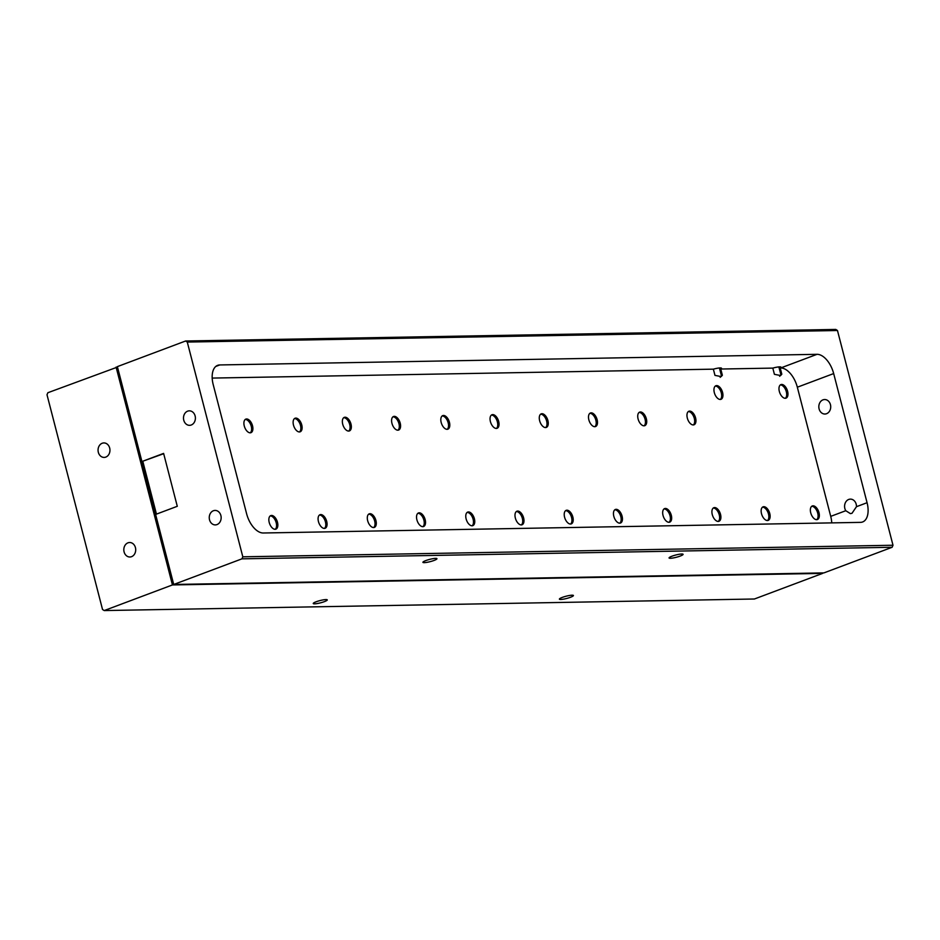 <?xml version="1.0" encoding="UTF-8"?>
<svg xmlns="http://www.w3.org/2000/svg" width="940" height="940" viewBox="0 0 940 940"><rect width="100%" height="100%" fill="white"/><g stroke="black" fill="none" stroke-linecap="round" stroke-linejoin="round"><path stroke-width="1.41" d="M570.533 597.253A7.25 1.163 165.5 0 0 573.423 595.514A7.25 1.163 165.5 0 0 569.452 595.49A7.25 1.163 165.5 0 0 562.273 597.405A7.25 1.163 165.5 0 0 559.394 599.144A7.25 1.163 165.5 0 0 563.354 599.18A7.25 1.163 165.5 0 0 570.533 597.253M324.394 601.635A7.25 1.163 165.5 0 0 327.273 599.896A7.25 1.163 165.5 0 0 323.313 599.861A7.25 1.163 165.5 0 0 316.134 601.776A7.25 1.163 165.5 0 0 313.243 603.527A7.25 1.163 165.5 0 0 317.203 603.55A7.25 1.163 165.5 0 0 324.394 601.635M131.553 556.68A7.25 5.946 -91 0 0 135.63 548.631A7.25 5.946 -91 0 0 129.626 542.509A7.25 5.946 -91 0 0 127.969 542.838A7.25 5.946 -91 0 0 123.892 550.887A7.25 5.946 -91 0 0 129.885 556.997A7.25 5.946 -91 0 0 131.553 556.68M105.797 457.099A7.25 5.946 -91 0 0 109.874 449.038A7.25 5.946 -91 0 0 103.87 442.928A7.25 5.946 -91 0 0 102.213 443.245A7.25 5.946 -91 0 0 98.136 451.306A7.25 5.946 -91 0 0 104.129 457.416A7.25 5.946 -91 0 0 105.797 457.099M104.211 610.565L754.397 599.003L822.629 573.377L172.443 584.938L104.211 610.565L102.531 609.496L47 394.753L47.87 392.72L117.488 367.07M172.443 584.938L116.102 367.094M822.042 572.93L174.3 584.915L822.042 572.93M165.193 556.938L129.779 420.004L131.06 419.522L166.474 556.457L165.193 556.938L166.591 556.915M671.947 556.21A7.25 1.163 165.5 0 0 669.057 557.949A7.25 1.163 165.5 0 0 673.028 557.984A7.25 1.163 165.5 0 0 680.207 556.069A7.25 1.163 165.5 0 0 683.086 554.318A7.25 1.163 165.5 0 0 679.127 554.295A7.25 1.163 165.5 0 0 671.947 556.21M425.797 560.593A7.25 1.163 165.5 0 0 422.918 562.332A7.25 1.163 165.5 0 0 426.878 562.355A7.25 1.163 165.5 0 0 434.069 560.44A7.25 1.163 165.5 0 0 436.947 558.701A7.25 1.163 165.5 0 0 432.988 558.665A7.25 1.163 165.5 0 0 425.797 560.593M213.415 510.737A7.25 5.946 -91 0 0 209.326 518.798A7.25 5.946 -91 0 0 215.331 524.908A7.25 5.946 -91 0 0 216.987 524.591A7.25 5.946 -91 0 0 221.076 516.53A7.25 5.946 -91 0 0 215.072 510.42A7.25 5.946 -91 0 0 213.415 510.737M187.659 411.156A7.25 5.946 -91 0 0 183.57 419.205A7.25 5.946 -91 0 0 189.575 425.327A7.25 5.946 -91 0 0 191.243 425.009A7.25 5.946 -91 0 0 195.32 416.949A7.25 5.946 -91 0 0 189.316 410.839A7.25 5.946 -91 0 0 187.659 411.156M845.789 510.714A7.25 5.946 89 0 1 848.738 499.446A7.25 5.946 89 0 1 850.394 499.128A7.25 5.946 89 0 1 856.469 506.695L851.993 513.299L850.371 513.616L845.789 510.714L830.725 516.365L797.332 387.21A20.351 11.151 69.4 0 0 780.682 367.975L780.2 367.975A7.25 1.163 -14.5 0 0 780.976 367.188A7.25 1.163 -14.5 0 0 772.809 368.104L720.757 369.032A7.25 1.163 -14.5 0 0 721.52 368.245A7.25 1.163 -14.5 0 0 713.366 369.162L212.193 378.08M826.566 413.706A7.25 5.946 89 0 1 824.897 414.023A7.25 5.946 89 0 1 818.905 407.913A7.25 5.946 89 0 1 822.982 399.853A7.25 5.946 89 0 1 824.639 399.535A7.25 5.946 89 0 1 830.643 405.645A7.25 5.946 89 0 1 826.566 413.706M270.203 515.931A7.25 3.971 -110.6 0 1 270.285 515.919A7.25 3.971 -110.6 0 1 275.808 521.524A7.25 3.971 -110.6 0 1 275.22 529.29M275.138 529.29A7.25 3.971 69.4 0 0 275.89 529.149A7.25 3.971 69.4 0 0 277.288 521.63A7.25 3.971 69.4 0 0 271.554 515.449A7.25 3.971 69.4 0 0 270.802 515.59A7.25 3.971 69.4 0 0 269.404 523.11A7.25 3.971 69.4 0 0 275.138 529.29M319.424 515.049A7.25 3.971 -110.6 0 1 319.506 515.049A7.25 3.971 -110.6 0 1 325.04 520.643A7.25 3.971 -110.6 0 1 324.453 528.421M324.37 528.421A7.25 3.971 69.4 0 0 325.123 528.28A7.25 3.971 69.4 0 0 326.521 520.76A7.25 3.971 69.4 0 0 320.787 514.568A7.25 3.971 69.4 0 0 320.023 514.709A7.25 3.971 69.4 0 0 318.637 522.229A7.25 3.971 69.4 0 0 324.37 528.421M368.656 514.18A7.25 3.971 -110.6 0 1 368.738 514.168A7.25 3.971 -110.6 0 1 374.273 519.773A7.25 3.971 -110.6 0 1 373.673 527.54M373.591 527.54A7.25 3.971 69.4 0 0 374.355 527.399A7.25 3.971 69.4 0 0 375.741 519.879A7.25 3.971 69.4 0 0 370.007 513.698A7.25 3.971 69.4 0 0 369.255 513.839A7.25 3.971 69.4 0 0 367.857 521.359A7.25 3.971 69.4 0 0 373.591 527.54M417.889 513.299A7.25 3.971 -110.6 0 1 417.971 513.299A7.25 3.971 -110.6 0 1 423.494 518.892A7.25 3.971 -110.6 0 1 422.906 526.67M422.824 526.67A7.25 3.971 69.4 0 0 423.576 526.529A7.25 3.971 69.4 0 0 424.974 519.009A7.25 3.971 69.4 0 0 419.24 512.817A7.25 3.971 69.4 0 0 418.488 512.958A7.25 3.971 69.4 0 0 417.09 520.478A7.25 3.971 69.4 0 0 422.824 526.67M467.11 512.429A7.25 3.971 -110.6 0 1 467.192 512.418A7.25 3.971 -110.6 0 1 472.726 518.022A7.25 3.971 -110.6 0 1 472.139 525.789M472.056 525.789A7.25 3.971 69.4 0 0 472.808 525.648A7.25 3.971 69.4 0 0 474.207 518.128A7.25 3.971 69.4 0 0 468.473 511.947A7.25 3.971 69.4 0 0 467.709 512.089A7.25 3.971 69.4 0 0 466.322 519.609A7.25 3.971 69.4 0 0 472.056 525.789M516.342 511.548A7.25 3.971 -110.6 0 1 516.424 511.548A7.25 3.971 -110.6 0 1 521.959 517.141A7.25 3.971 -110.6 0 1 521.359 524.92M521.277 524.92A7.25 3.971 69.4 0 0 522.041 524.779A7.25 3.971 69.4 0 0 523.427 517.259A7.25 3.971 69.4 0 0 517.693 511.066A7.25 3.971 69.4 0 0 516.941 511.207A7.25 3.971 69.4 0 0 515.543 518.727A7.25 3.971 69.4 0 0 521.277 524.92M565.574 510.679A7.25 3.971 -110.6 0 1 565.657 510.667A7.25 3.971 -110.6 0 1 571.179 516.272A7.25 3.971 -110.6 0 1 570.592 524.038M570.51 524.038A7.25 3.971 69.4 0 0 571.262 523.897A7.25 3.971 69.4 0 0 572.66 516.377A7.25 3.971 69.4 0 0 566.926 510.197A7.25 3.971 69.4 0 0 566.174 510.338A7.25 3.971 69.4 0 0 564.776 517.858A7.25 3.971 69.4 0 0 570.51 524.038M614.795 509.797A7.25 3.971 -110.6 0 1 614.877 509.797A7.25 3.971 -110.6 0 1 620.412 515.39A7.25 3.971 -110.6 0 1 619.812 523.169M619.742 523.169A7.25 3.971 69.4 0 0 620.494 523.028A7.25 3.971 69.4 0 0 621.892 515.508A7.25 3.971 69.4 0 0 616.158 509.315A7.25 3.971 69.4 0 0 615.394 509.457A7.25 3.971 69.4 0 0 614.008 516.976A7.25 3.971 69.4 0 0 619.742 523.169M664.028 508.928A7.25 3.971 -110.6 0 1 664.11 508.916A7.25 3.971 -110.6 0 1 669.644 514.521A7.25 3.971 -110.6 0 1 669.045 522.288M668.963 522.288A7.25 3.971 69.4 0 0 669.727 522.147A7.25 3.971 69.4 0 0 671.113 514.627A7.25 3.971 69.4 0 0 665.379 508.446A7.25 3.971 69.4 0 0 664.627 508.587A7.25 3.971 69.4 0 0 663.229 516.107A7.25 3.971 69.4 0 0 668.963 522.288M713.26 508.047A7.25 3.971 -110.6 0 1 713.331 508.047A7.25 3.971 -110.6 0 1 718.865 513.639A7.25 3.971 -110.6 0 1 718.277 521.418M718.195 521.418A7.25 3.971 69.4 0 0 718.947 521.277A7.25 3.971 69.4 0 0 720.346 513.757A7.25 3.971 69.4 0 0 714.611 507.565A7.25 3.971 69.4 0 0 713.86 507.706A7.25 3.971 69.4 0 0 712.461 515.226A7.25 3.971 69.4 0 0 718.195 521.418M762.481 507.177A7.25 3.971 -110.6 0 1 762.563 507.165A7.25 3.971 -110.6 0 1 768.098 512.77A7.25 3.971 -110.6 0 1 767.498 520.537M767.416 520.537A7.25 3.971 69.4 0 0 768.18 520.396A7.25 3.971 69.4 0 0 769.578 512.876A7.25 3.971 69.4 0 0 763.844 506.695A7.25 3.971 69.4 0 0 763.08 506.836A7.25 3.971 69.4 0 0 761.694 514.356A7.25 3.971 69.4 0 0 767.416 520.537M811.714 506.296A7.25 3.971 -110.6 0 1 811.796 506.296A7.25 3.971 -110.6 0 1 817.33 511.889A7.25 3.971 -110.6 0 1 816.731 519.655M816.649 519.667A7.25 3.971 69.4 0 0 817.412 519.526A7.25 3.971 69.4 0 0 818.799 512.006A7.25 3.971 69.4 0 0 813.065 505.814A7.25 3.971 69.4 0 0 812.313 505.955A7.25 3.971 69.4 0 0 810.914 513.475A7.25 3.971 69.4 0 0 816.649 519.667M780.318 384.93A7.25 3.971 -110.6 0 1 780.4 384.918A7.25 3.971 -110.6 0 1 785.934 390.523A7.25 3.971 -110.6 0 1 785.346 398.29M785.264 398.29A7.25 3.971 69.4 0 0 786.016 398.149A7.25 3.971 69.4 0 0 787.414 390.629A7.25 3.971 69.4 0 0 781.681 384.448A7.25 3.971 69.4 0 0 780.928 384.589A7.25 3.971 69.4 0 0 779.53 392.109A7.25 3.971 69.4 0 0 785.264 398.29M715.305 386.082A7.25 3.971 -110.6 0 1 715.387 386.082A7.25 3.971 -110.6 0 1 720.921 391.674A7.25 3.971 -110.6 0 1 720.322 399.441M720.24 399.453A7.25 3.971 69.4 0 0 721.004 399.312A7.25 3.971 69.4 0 0 722.39 391.792A7.25 3.971 69.4 0 0 716.656 385.6A7.25 3.971 69.4 0 0 715.904 385.741A7.25 3.971 69.4 0 0 714.506 393.261A7.25 3.971 69.4 0 0 720.24 399.453M688.303 411.579A7.25 3.971 -110.6 0 1 688.386 411.567A7.25 3.971 -110.6 0 1 693.92 417.172A7.25 3.971 -110.6 0 1 693.32 424.939M693.238 424.939A7.25 3.971 69.4 0 0 694.002 424.798A7.25 3.971 69.4 0 0 695.4 417.278A7.25 3.971 69.4 0 0 689.666 411.097A7.25 3.971 69.4 0 0 688.902 411.238A7.25 3.971 69.4 0 0 687.516 418.758A7.25 3.971 69.4 0 0 693.238 424.939M639.082 412.448A7.25 3.971 -110.6 0 1 639.153 412.448A7.25 3.971 -110.6 0 1 644.687 418.041A7.25 3.971 -110.6 0 1 644.1 425.808M644.018 425.82A7.25 3.971 69.4 0 0 644.769 425.679A7.25 3.971 69.4 0 0 646.168 418.159A7.25 3.971 69.4 0 0 640.434 411.967A7.25 3.971 69.4 0 0 639.682 412.108A7.25 3.971 69.4 0 0 638.284 419.628A7.25 3.971 69.4 0 0 644.018 425.82M589.85 413.33A7.25 3.971 -110.6 0 1 589.932 413.318A7.25 3.971 -110.6 0 1 595.455 418.923A7.25 3.971 -110.6 0 1 594.867 426.69M594.785 426.69A7.25 3.971 69.4 0 0 595.549 426.548A7.25 3.971 69.4 0 0 596.935 419.029A7.25 3.971 69.4 0 0 591.201 412.848A7.25 3.971 69.4 0 0 590.449 412.989A7.25 3.971 69.4 0 0 589.051 420.509A7.25 3.971 69.4 0 0 594.785 426.69M540.618 414.199A7.25 3.971 -110.6 0 1 540.7 414.199A7.25 3.971 -110.6 0 1 546.234 419.792A7.25 3.971 -110.6 0 1 545.635 427.559M545.553 427.571A7.25 3.971 69.4 0 0 546.316 427.43A7.25 3.971 69.4 0 0 547.715 419.91A7.25 3.971 69.4 0 0 541.981 413.718A7.25 3.971 69.4 0 0 541.217 413.859A7.25 3.971 69.4 0 0 539.83 421.379A7.25 3.971 69.4 0 0 545.553 427.571M491.397 415.081A7.25 3.971 -110.6 0 1 491.467 415.069A7.25 3.971 -110.6 0 1 497.002 420.673A7.25 3.971 -110.6 0 1 496.414 428.44M496.332 428.44A7.25 3.971 69.4 0 0 497.084 428.299A7.25 3.971 69.4 0 0 498.482 420.779A7.25 3.971 69.4 0 0 492.748 414.599A7.25 3.971 69.4 0 0 491.996 414.74A7.25 3.971 69.4 0 0 490.598 422.26A7.25 3.971 69.4 0 0 496.332 428.44M442.164 415.95A7.25 3.971 -110.6 0 1 442.247 415.95A7.25 3.971 -110.6 0 1 447.781 421.543A7.25 3.971 -110.6 0 1 447.181 429.31M447.099 429.322A7.25 3.971 69.4 0 0 447.863 429.18A7.25 3.971 69.4 0 0 449.25 421.661A7.25 3.971 69.4 0 0 443.515 415.468A7.25 3.971 69.4 0 0 442.764 415.609A7.25 3.971 69.4 0 0 441.365 423.129A7.25 3.971 69.4 0 0 447.099 429.322M392.932 416.831A7.25 3.971 -110.6 0 1 393.014 416.82A7.25 3.971 -110.6 0 1 398.548 422.424A7.25 3.971 -110.6 0 1 397.949 430.191M397.879 430.191A7.25 3.971 69.4 0 0 398.63 430.05A7.25 3.971 69.4 0 0 400.029 422.53A7.25 3.971 69.4 0 0 394.295 416.349A7.25 3.971 69.4 0 0 393.531 416.49A7.25 3.971 69.4 0 0 392.145 424.011A7.25 3.971 69.4 0 0 397.879 430.191M343.711 417.701A7.25 3.971 -110.6 0 1 343.793 417.701A7.25 3.971 -110.6 0 1 349.316 423.294A7.25 3.971 -110.6 0 1 348.728 431.061M348.646 431.072A7.25 3.971 69.4 0 0 349.398 430.931A7.25 3.971 69.4 0 0 350.796 423.411A7.25 3.971 69.4 0 0 345.062 417.219A7.25 3.971 69.4 0 0 344.31 417.36A7.25 3.971 69.4 0 0 342.912 424.88A7.25 3.971 69.4 0 0 348.646 431.072M294.478 418.582A7.25 3.971 -110.6 0 1 294.561 418.57A7.25 3.971 -110.6 0 1 300.095 424.175A7.25 3.971 -110.6 0 1 299.496 431.942M299.413 431.942A7.25 3.971 69.4 0 0 300.177 431.801A7.25 3.971 69.4 0 0 301.564 424.281A7.25 3.971 69.4 0 0 295.83 418.1A7.25 3.971 69.4 0 0 295.078 418.241A7.25 3.971 69.4 0 0 293.68 425.761A7.25 3.971 69.4 0 0 299.413 431.942M245.246 419.452A7.25 3.971 -110.6 0 1 245.328 419.452A7.25 3.971 -110.6 0 1 250.863 425.045A7.25 3.971 -110.6 0 1 250.263 432.811M250.193 432.823A7.25 3.971 69.4 0 0 250.945 432.682A7.25 3.971 69.4 0 0 252.343 425.162A7.25 3.971 69.4 0 0 246.609 418.97A7.25 3.971 69.4 0 0 245.845 419.111A7.25 3.971 69.4 0 0 244.459 426.631A7.25 3.971 69.4 0 0 250.193 432.823M241.944 558.842L242.814 556.809L893 545.247L892.13 547.28L241.944 558.842L173.712 584.469L155.605 514.438L177.284 506.296L163.607 453.397L141.928 461.54L163.678 453.703M185.603 340.997L835.789 329.435L837.47 330.504L187.283 342.066L185.603 340.997L117.371 366.623L141.928 461.54M187.283 342.066L242.814 556.809M893 545.247L837.47 330.504M892.13 547.28L823.898 572.907L173.712 584.469M780.682 367.975L817.036 354.321L219.784 364.943L215.8 366.436M817.036 354.321A20.351 11.151 -110.6 0 1 833.674 373.568L797.332 387.21M856.469 506.695L867.068 502.712L833.674 373.568M867.068 502.712A20.351 11.151 -110.6 0 1 862.615 521.97A20.351 11.151 -110.6 0 1 860.488 522.37L263.247 532.992A20.351 11.151 -110.6 0 1 246.609 513.745L213.204 384.601A20.351 11.151 -110.6 0 1 217.657 365.343A20.351 11.151 -110.6 0 1 219.784 364.943M156.451 514.121L142.857 461.517M713.366 369.162L714.976 375.389L721.168 376.576L722.366 375.26L720.757 369.032M831.736 522.887A20.351 11.151 69.4 0 0 830.725 516.365M772.809 368.104L774.419 374.332L780.611 375.518L781.81 374.202L780.2 367.975M781.81 374.202A7.25 1.163 -14.5 0 1 780.87 374.672L779.636 376.294M778.861 366.917L780.87 374.672M722.366 375.26A7.25 1.163 -14.5 0 1 721.427 375.73L720.181 377.351M719.417 367.975L721.427 375.73"/></g></svg>
